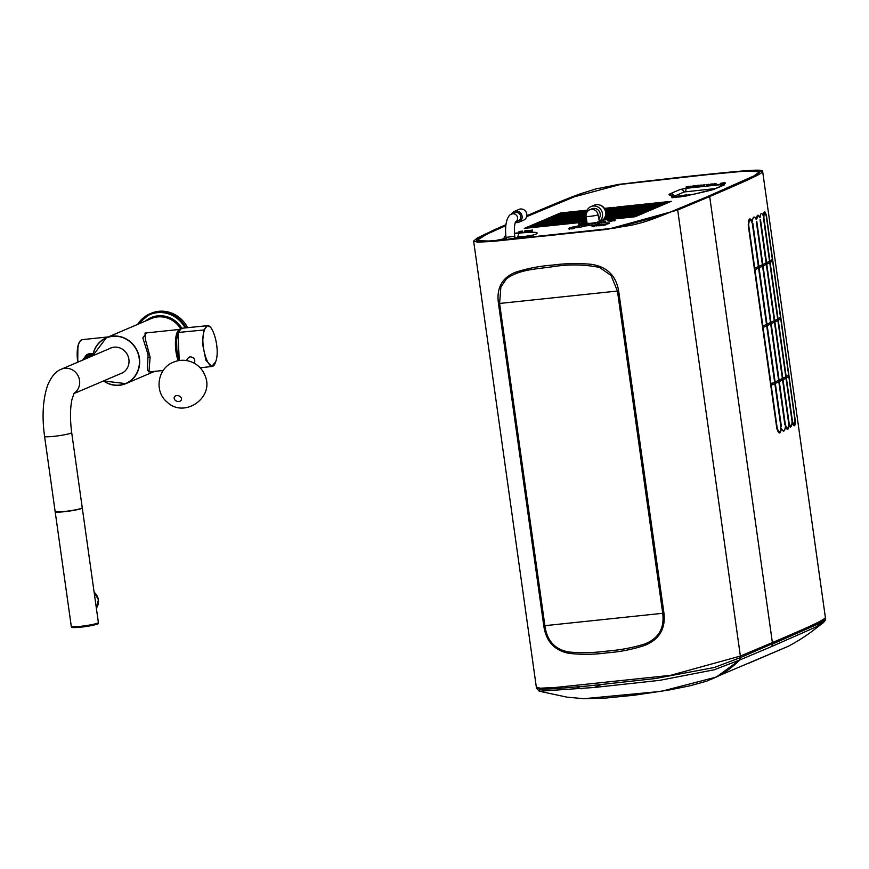 <?xml version="1.0" encoding="UTF-8"?>
<svg xmlns="http://www.w3.org/2000/svg" width="869" height="869" viewBox="0 0 869 869"><rect width="100%" height="100%" fill="white"/><g stroke="black" fill="none" stroke-linecap="round" stroke-linejoin="round"><path stroke-width="1.3" d="M181.654 328.286L177.982 332.49L179.231 360.537M187.269 358.778L189.963 356.779C193.32 357.17 194.928 358.701 194.754 361.352M177.906 332.523L179.133 330.046M181.632 328.286C180.513 328.026 179.253 329.46 177.852 332.588L176.57 339.909L176.863 350.109L179.112 360.559L177.982 332.49L203.813 329.981L207.474 325.679L210.222 326.961L207.474 325.679L203.813 329.981L202.455 343.396L205.899 360.255L211.71 366.501L205.899 360.255L202.455 343.396L203.813 329.981M215.675 361.765L215.675 361.765C210.613 378.504 198.61 345.015 204.411 330.318C209.429 313.416 221.421 346.959 215.675 361.765L211.71 366.501L200.142 367.783M55.192 511.613A13.687 1.325 -8 0 0 55.171 511.722A13.687 1.325 -8 0 0 66.576 511.439A13.687 1.325 -8 0 0 81.534 508.463A13.687 1.325 -8 0 0 82.273 507.909A13.687 1.325 -8 0 0 82.218 507.822M71.682 432.566A13.687 1.325 -8 0 1 58.31 435.793A13.687 1.325 -8 0 1 44.58 436.379L55.138 511.526A13.687 1.325 -8 0 0 68.879 510.939A13.687 1.325 -8 0 0 82.24 507.713L71.682 432.566C69.998 419.445 70.096 408.376 71.986 399.371L74.223 392.929M44.58 436.379C41.821 416.218 42.885 399.088 47.752 385C51.347 376.494 55.877 371.237 61.362 369.195L111.102 347.948A13.687 12.818 66.9 0 1 112.894 347.35M123.528 372.247A13.687 12.818 66.9 0 1 121.856 373.116L73.822 393.635M82.62 360.114L87.573 354.27L93.07 354.063M92.864 353.802L87.704 354.215M84.326 359.386L88.008 355.671L92.787 355.573M86.574 356.627L87.856 355.758M84.445 359.332L88.041 355.769L89.952 355.171M88.041 355.769L92.766 355.682M176.722 348.817A17.738 5.974 84 0 0 177.004 351.185A17.738 5.974 84 0 0 177.015 351.228M186.085 327.83A29.818 27.927 66.9 0 0 157.452 311.884A29.818 27.927 66.9 0 0 149.87 313.85L137.682 324.376A29.818 27.927 66.9 0 1 149.87 313.85L151.228 313.274A29.818 27.927 66.9 0 1 187.65 327.678M86.639 354.639L89.366 353.596L93.113 353.879L86.639 354.639L82.609 360.124M82.197 360.298L93.179 353.574M149.153 371.932L147.372 370.031L148.056 354.585M148.056 354.574L142.831 337.9L146.481 332.903M179.535 329.427L145.014 333.055L145.373 339.442L150.109 357.181L148.947 371.932M109.19 348.762A13.785 12.905 66.9 0 1 110.569 348.078A13.785 12.905 66.9 0 1 114.067 347.166A13.785 12.905 66.9 0 1 128.493 357.507A13.785 12.905 66.9 0 1 121.388 373.42A13.785 12.905 66.9 0 1 119.944 373.942M109.95 348.447A13.785 12.905 66.9 0 1 110.95 347.915M121.769 373.257A13.785 12.905 66.9 0 1 120.693 373.616M586.933 222.323L583.121 223.224L586.955 222.41M586.966 222.497L585.988 222.92L586.988 222.67M574.528 227.167L573.301 227.613L574.528 227.167M571.921 227.385L570.346 228.058L571.921 227.385M684.348 195.134L686.944 194.906L684.348 195.134M682.317 195.384L678.124 196.188L682.328 195.384M680.601 195.862L678.276 196.057L680.601 195.862M716.056 183.489L711.961 184.282L716.056 183.489M710.516 184.13L712.265 183.924L710.516 184.13M711.005 184.315L709.68 184.445L711.005 184.315M704.9 184.684L701.924 185.249L704.9 184.684M699.295 185.249L701.696 185.075L699.295 185.249M698.296 185.216L694.831 185.999L698.296 185.216M696.732 185.803L695.472 185.944L696.732 185.803M694.733 185.586L691.268 186.379L694.733 185.586M693.18 186.183L691.909 186.314L693.18 186.183M505.758 225.668L486.325 234.445L476.538 240.691L492.397 241.104L615.654 227.95L662.048 215.501L706.942 196.828L754.01 175.875L759.756 171.66L744.016 171.215L707.203 174.68L620.716 184.38L574.268 196.828L526.657 216.653M668.402 202.553L666.327 203.433L612.221 209.125L614.296 208.234L668.402 202.553M665.567 203.759L663.492 204.649L609.386 210.341L611.461 209.451L665.567 203.759M662.732 204.965L660.657 205.855L606.551 211.547L608.626 210.656L662.732 204.965M605.878 211.862L659.908 206.181L657.822 207.072L605.965 212.525M605.975 212.764L657.073 207.387L654.987 208.278L605.997 213.426M605.986 213.676L654.238 208.603L652.152 209.483L605.932 214.35M605.889 214.6L651.402 209.809L649.328 210.7L605.758 215.284M605.693 215.534L648.567 211.026L646.493 211.906L605.465 216.218M605.356 216.479L645.732 212.232L643.657 213.122L605.02 217.185M604.867 217.435L642.908 213.437L640.822 214.328L604.422 218.152M604.248 218.412L640.073 214.654L637.987 215.545L603.683 219.151M586.738 220.932L583.881 221.226L586.651 220.27M603.444 219.412L637.238 215.86L635.152 216.75L602.597 220.172M586.868 221.823L581.046 222.442L586.781 221.171M671.237 201.336L669.152 202.227L615.046 207.919L617.131 207.028L671.237 201.336M571.433 227.776A7.332 0.717 -8 0 0 578.037 227.45A7.332 0.717 -8 0 0 585.434 225.929L595.504 224.875A7.332 0.717 -8 0 0 595.124 225.114M589.497 224.05L576.429 226.266A7.332 0.717 -8 0 0 571.313 227.656M595.71 225.364A7.332 0.717 -8 0 0 603.901 224.647A7.332 0.717 -8 0 0 609.625 223.127A7.332 0.717 -8 0 0 608.333 222.909L599.414 222.888A7.332 0.717 -8 0 0 597.253 222.985M586.814 210.885L558.289 213.883L560.375 212.992L587.14 210.179M604.455 208.364L614.481 207.311L604.857 208.984M586.499 211.83L555.454 215.088L557.54 214.208L586.716 211.134M604.976 209.223L611.646 208.517L605.28 209.853M586.303 212.764L552.63 216.305L554.704 215.414L586.434 212.079M605.378 210.092L608.811 209.722L605.606 210.732M586.206 213.687L549.795 217.511L551.869 216.631L586.26 213.014M586.097 214.61L546.959 218.727L549.034 217.837L586.195 213.926M586.032 215.523L544.124 219.933L546.21 219.042L586.064 214.86M586.108 216.435L541.289 221.15L543.375 220.259L586.043 215.773M586.238 217.326L538.454 222.355L540.54 221.465L586.14 216.674M586.369 218.228L535.63 223.561L537.705 222.681L586.271 217.576M586.488 219.129L532.795 224.778L534.869 223.887L586.401 218.467M529.96 225.983L532.034 225.093L586.14 219.412L584.066 220.292L529.96 225.983M527.125 227.2L529.21 226.309L583.316 220.617L581.231 221.508L527.125 227.2M524.289 228.406L526.375 227.515L580.481 221.834L578.396 222.714L524.289 228.406M505.747 234.869L502.869 240.072C517.381 238.486 528.211 236.596 535.369 234.402C540.29 232.11 534.891 231.675 519.184 233.109L514.47 233.652M532.078 231.035L529.721 231.665A15.696 1.521 -8 0 0 529.406 231.762L526.266 232.153L528.602 231.578A21.475 2.086 -8 0 0 529.167 231.415A13.752 1.336 -8 0 0 528.971 231.61L531.991 231.111A21.214 2.064 -8 0 0 531.861 231.23L532.371 230.024L529.579 230.709A15.696 1.521 -8 0 0 529.264 230.796L526.125 231.187L528.461 230.622A21.475 2.086 -8 0 0 529.036 230.448A13.752 1.336 -8 0 0 528.83 230.654L531.861 230.155A21.214 2.064 -8 0 0 531.73 230.274L532.371 230.024M525.767 231.708L523.779 232.208L525.767 231.708M522.475 232.045L521.422 232.523L522.475 232.045M518.815 232.544L521.65 232.175L518.815 232.544M517.316 232.957L515.556 233.131L517.316 232.957M614.296 220.596L615.154 220.324L615.024 219.357L609.636 220.433L615.024 219.357M614.274 220.444L609.766 221.399L614.296 220.552M608.007 221.074L610.32 220.889L608.007 221.074M604.661 221.432L603.401 221.91L605.693 221.66L604.661 221.432M602.88 221.856L599.958 222.182L602.88 221.856M588.161 223.442L589.356 223.539M598.057 214.849A6.202 5.811 66.9 0 0 589.801 209.744A6.202 6.202 0 0 0 586.097 216.316A6.202 0.597 -8 0 0 591.268 216.196A6.202 0.597 -8 0 0 598.057 214.849L599.36 221.53A6.202 0.597 172 0 1 599.034 221.78A6.202 0.597 172 0 1 592.245 223.127A6.202 0.597 172 0 1 587.075 223.257L583.262 224.18L587.629 223.42M582.491 224.267L582.36 223.3L578.732 223.681L578.873 224.647L582.491 224.213M605.313 225.028L601.75 225.679L605.313 225.028M683.153 196.318L687.086 195.862L683.153 196.318M681.1 196.818L677.777 197.111L681.1 196.818M672.823 197.491L675.017 197.165A22.409 2.172 -8 0 0 675.517 197.035A36.596 3.552 -8 0 0 675.495 197.111L676.375 197.372L677.885 196.188M676.354 197.198L672.856 197.665L672.725 196.774L674.887 196.198A22.409 2.172 -8 0 0 675.376 196.068A36.596 3.552 -8 0 0 675.365 196.144L672.693 196.785M723.519 183.88L720.52 184.358L723.562 184.185L725.137 183.511L724.996 182.544L720.39 183.392L724.996 182.544M719.597 184.424L717.457 184.5L719.597 184.424M716.653 184.771L712.102 185.249L716.653 184.771M709.571 185.26L712.406 184.891L709.571 185.26M708.05 185.499L706.312 185.847L709.223 185.184L709.126 184.532M704.607 185.781L702.054 186.205L704.607 185.781M699.773 186.227L701.837 186.042L699.773 186.227M697.416 186.792L698.991 186.118L694.961 186.965L697.416 186.792M693.853 187.161L695.439 186.487L691.409 187.335L693.853 187.161M689.877 187.726L691.452 187.052L689.877 187.726M689.193 187.65L688.943 186.335L689.193 187.65L688.563 187.508A10.276 0.999 -8 0 1 688.585 187.422A7.463 0.728 -8 0 1 688.096 187.552L686.162 187.976L686.021 187.009L688.444 186.379L688.585 187.346L686.162 187.976M600.664 225.679L598.524 225.755L600.664 225.679M596.156 225.864L598.22 225.69L596.156 225.864M594.733 225.994L592.039 226.255L594.157 226.212M574.496 228.102L573.442 228.58L574.496 228.102M572.454 228.819L571.889 228.873L572.454 228.819M572.888 228.634L574.029 228.145L572.888 228.634M571.042 228.971L572.617 228.297L571.042 228.971M569.597 228.949L571.129 227.906M599.414 222.888L599.643 224.495L598.404 224.93L601.533 224.321L599.686 224.484M560.472 213.655L560.375 212.992M617.131 207.028L617.229 207.691M526.473 228.178L526.375 227.515M583.132 221.552L583.229 222.214M599.491 223.431L597.34 223.648M608.626 210.656L608.724 211.319M611.461 209.451L611.559 210.102M614.394 208.897L614.296 208.234M585.967 220.335L586.064 220.998M543.473 220.911L543.375 220.259M546.308 219.705L546.21 219.042M549.143 218.499L549.034 217.837M551.967 217.283L551.869 216.631M554.802 216.077L554.704 215.414M557.637 214.86L557.54 214.208M529.308 226.961L529.21 226.309M532.143 225.755L532.034 225.093M534.967 224.55L534.869 223.887M537.802 223.333L537.705 222.681M540.637 222.127L540.54 221.465M506.182 238.367L494.103 240.822M528.439 236.172L517.62 236.835L519.184 233.109M673.866 196.394A19.9 1.934 172 0 1 674.301 196.198L684.175 191.973L715.383 188.562M532.154 231.534L532.013 230.567M595.645 224.897L594.07 225.571L598.078 224.723L595.645 224.897M596.797 225.06L595.526 225.201L596.797 225.06M723.008 183.207L720.998 183.381L723.008 183.207M708.517 184.282L706.182 184.88L708.517 184.282M614.34 220.922L614.209 219.955M580.438 223.507L581.904 223.355M594.211 226.527L594.07 225.571M595.786 225.853L595.699 225.267M571.096 227.743L569.488 228.156L569.629 229.112M569.065 229.177L568.923 228.21L570.531 227.711M676.375 197.372L676.245 196.416M672.009 197.839L671.878 196.872M723.562 184.185L723.432 183.218M708.083 185.673L707.942 184.706M689.313 187.78L689.182 186.813L690.757 186.151L690.888 187.107M681.709 196.405L678.407 197.013L681.709 196.405M519.76 231.415L521.509 231.208L519.76 231.415M520.238 231.599L518.912 231.73L520.238 231.599M599.523 224.81L600.99 224.408L599.523 224.81M522.508 231.121L521.281 231.556L522.508 231.121M693.994 186.857L692.05 187.28L693.994 186.857M524.93 230.806L527.103 230.676L524.93 230.806M524.594 231.002L526.495 230.741L524.594 231.002M607.388 220.194L610.179 219.922L607.388 220.194M607.692 220.248L609.701 220.009L607.692 220.248M592.484 225.223L594.657 225.093L592.484 225.223M592.147 225.429L594.048 225.158L592.147 225.429M579.601 226.657L575.408 227.472L579.601 226.657M594.505 687.455L600.881 684.729M599.078 204.867A8.212 7.691 66.9 0 1 604.618 217.837M748.633 227.895L748.263 225.288C748.491 218.401 749.838 217.109 752.293 221.432C753.01 216.272 754.335 215.664 756.28 219.585C756.932 214.447 758.181 213.85 760.027 217.793C760.581 212.677 761.7 212.101 763.406 216.066C764.003 210.287 765.057 210.374 766.567 216.305L795.135 419.586C795.407 426.342 794.538 427.537 792.517 423.181L793.039 424.583M781.405 428.547C780.384 434.446 778.852 434.457 776.832 428.569C778.765 434.261 780.286 434.261 781.405 428.547C783.425 432.317 784.75 431.708 785.391 426.701C784.718 431.86 783.393 432.469 781.405 428.547M792.517 423.181L790.486 427.298L789.128 424.908C788.563 430.036 787.314 430.644 785.391 426.701L787.097 429.21M598.958 218.63A6.202 5.811 -113.1 0 0 591.941 208.832L589.801 209.744M586.195 214.067A8.647 8.103 66.9 0 1 590.985 206.583A8.647 8.103 66.9 0 1 593.179 206.018A8.647 8.103 66.9 0 1 601.935 211.601A8.647 8.103 66.9 0 1 599.328 221.606M599.219 221.693A8.647 8.103 66.9 0 1 597.785 222.497A8.647 8.103 66.9 0 1 597.22 222.714M597.785 222.497L600.924 221.15A8.647 8.103 -113.1 0 0 605.389 211.156A8.647 8.103 -113.1 0 0 596.33 204.671A8.647 8.103 -113.1 0 0 594.135 205.236L590.985 206.583M762.591 171.041C763.308 171.649 761.396 173.148 756.834 175.549C749.806 179.003 747.851 180.209 709.691 196.546L706.953 196.883L736.847 183.935C745.971 179.579 759.636 174.441 759.604 171.399L762.591 171.041L759.604 171.356C752.587 169.129 711.7 174.484 686.195 176.863C659.223 179.992 625.398 182.533 600.522 188.084L618.5 184.413L687.879 176.385C740.909 170.835 742.615 170.965 752.717 170.291C759.169 169.998 762.461 170.248 762.591 171.041L825.55 618.728L819.065 623.377L740.627 657.507L740.388 656.073L670.488 675.343L555.248 687.488L540.225 688.194L536.325 687.14L540.225 688.194L555.248 687.488L670.488 675.343L740.377 656.073L772.378 642.593L740.421 656.052L739.845 659.94L771.791 646.471L772.584 644.027L816.567 624.659L825.507 618.424C826.137 619.152 825.322 620.64 823.084 622.899M536.488 688.27L541.55 689.258L555.476 688.683L587.976 685.967L655.28 678.548L714.285 667.511L740.594 657.529L739.812 659.951L714.253 669.782L659.604 680.362L594.157 687.488L539.291 691.224L536.488 688.27L473.638 241.093L477.374 237.921L495.764 229.144L498.513 228.862C473.877 239.92 476.277 239.855 477.363 241.321L488.4 241.386L549.36 235.542L608.724 228.884L631.578 225.212C643.082 222.377 646.08 222.073 674.941 210.309L677.69 210.026L709.691 196.546L772.378 642.593C810.538 626.267 812.493 625.061 819.521 621.596C824.084 619.206 825.995 617.696 825.278 617.099M539.421 689.193L539.291 691.224L567.207 697.188L583.881 698.698L661.005 691.387L716.306 677.081L739.812 659.951M576.408 686.999L581.339 688.769M716.045 676.929L788.389 646.243M824.757 618.337L823.345 619.412C816.371 623.171 820.684 621.889 772.378 642.593M739.845 659.94C731.807 667.707 723.975 673.421 716.338 677.07M823.769 620.705L816.382 626.777L771.791 646.471M581.404 688.769L576.462 686.999M763.058 327.472A1754.033 170.346 172 0 0 766.697 325.821L758.572 268.021A1754.033 170.346 172 0 1 754.933 269.662L777.244 428.384C779.265 433.425 780.471 432.881 780.883 426.744L774.822 383.631A1754.033 170.346 172 0 1 771.183 385.271M754.737 268.217L748.676 225.104C749.176 218.934 750.392 218.391 752.315 223.463L758.376 266.577A1754.033 170.346 172 0 1 754.737 268.217L754.933 269.662M767.197 325.593A1187.586 115.338 172 0 0 770.694 323.985L762.569 266.175A1187.586 115.338 172 0 1 759.071 267.793L781.383 426.516M756.312 221.617L762.374 264.73A1187.586 115.338 172 0 1 758.876 266.348L759.071 267.793M771.172 323.757A762.949 74.093 172 0 0 774.464 322.182L766.339 264.382A762.949 74.093 172 0 1 763.047 265.957L785.348 424.669C787.271 429.721 788.368 429.199 788.639 423.094L782.589 379.981A762.949 74.093 172 0 1 779.297 381.567M760.071 219.824L766.132 262.938A762.949 74.093 172 0 1 762.841 264.513L763.047 265.957M763.482 218.086L769.749 262.644L766.773 264.165L789.085 422.877C790.899 427.939 791.898 427.429 792.05 421.367L786 378.254L783.023 379.775M769.543 261.2L766.577 262.72L766.773 264.165M772.389 259.57L769.934 260.993L763.873 217.88C764.036 211.84 764.861 211.363 766.339 216.457L772.595 261.015L770.13 262.438L792.441 421.161C794.157 426.179 794.983 425.701 794.907 419.738L788.846 376.625L786.38 378.048M766.697 325.821L774.627 382.186A1754.033 170.346 172 0 1 770.977 383.826M784.881 424.898L778.82 381.784A1187.586 115.338 172 0 1 775.322 383.403M770.694 323.985L778.613 380.34A1187.586 115.338 172 0 1 775.115 381.958M774.464 322.182L782.382 378.536A762.949 74.093 172 0 1 779.091 380.122M769.749 262.644L785.793 376.809L782.817 378.33M772.595 261.015L788.639 375.18L786.173 376.603M766.501 324.376A1754.033 170.346 172 0 1 762.863 326.027M770.488 322.54A1187.586 115.338 172 0 1 766.99 324.148M774.257 320.737A762.949 74.093 172 0 1 770.966 322.312M777.874 320.444L774.898 321.964M777.668 318.999L774.692 320.52M780.72 318.825L778.255 320.248M780.514 317.381L778.048 318.804M763.775 212.916L763.167 215.327M758.615 215.393L756.28 219.585C754.368 215.784 753.043 216.392 752.293 221.432C749.762 217.402 748.426 218.684 748.263 225.288L776.832 428.569M789.117 425.636L789.128 424.908L789.421 425.712M794.798 425.419L795.135 419.586L766.567 216.305M760.516 219.607L766.577 262.72M756.78 221.399L762.841 264.513M752.815 223.235L758.876 266.348M706.942 196.828L674.974 210.352M677.69 210.026L740.377 656.073L677.69 210.026L607.8 229.297L492.56 241.43L477.537 242.147L473.638 241.093M529.362 215.555L526.603 215.794C564.926 199.457 569.184 198.002 579.047 194.243L597.503 188.41L600.533 188.138M505.867 224.713L495.786 229.144M544.885 625.691C546.916 640.735 554.9 649.501 568.837 651.967C580.427 653.162 593.103 652.88 606.877 651.12C620.683 649.979 633.295 647.601 644.689 643.994C658.528 638.606 664.535 628.374 662.732 613.297L663.949 613.156C665.708 628.559 659.441 639.258 645.146 645.254C632.806 649.36 620.097 651.891 607.007 652.858C593.972 654.639 581.187 654.781 568.63 653.292C554.259 650.37 545.982 641.203 543.777 625.789L662.732 613.297L617.446 291.061L611.048 275.484L599.599 267.467C584.261 264.317 568.174 264.133 551.337 266.902C533.512 269.357 519.217 269.77 506.486 278.743L500.859 287.107L499.599 303.455L498.48 303.553C496.329 288.323 501.869 277.928 515.1 272.388C526.896 268.51 539.367 266.088 552.51 265.088C565.491 263.34 578.526 263.09 591.615 264.35C607.04 266.826 616.056 275.679 618.652 290.919L499.599 303.455L544.885 625.691M511.526 214.187A5.866 5.496 66.9 0 1 514.296 211.406L519.01 209.386A5.866 5.496 66.9 0 1 526.375 212.623A5.866 5.496 66.9 0 1 523.627 220.172L518.902 222.192A5.866 5.496 66.9 0 1 515.426 222.421M514.296 211.406A5.866 5.496 66.9 0 1 521.921 215.414A5.866 5.496 66.9 0 1 518.902 222.192M515.632 221.997L518.326 220.845A4.399 4.117 -113.1 0 0 515.99 212.47A4.399 4.117 -113.1 0 0 514.872 212.753L511.722 214.1A4.399 4.117 -113.1 0 1 515.665 221.943M94.124 592.224A11.319 10.602 66.9 0 1 98.382 599.816A11.319 10.602 66.9 0 1 96.35 608.083L98.425 599.784L94.113 592.158M215.349 362.199L211.71 366.501M174.3 398.893A3.769 2.879 18.9 0 1 176.776 395.558A3.769 2.879 18.9 0 1 181.371 398.154A3.769 2.879 18.9 0 1 178.895 401.489A3.769 2.879 18.9 0 1 174.3 398.893M82.273 507.909L98.382 622.552A13.687 1.325 172 0 1 97.643 623.106A13.687 1.325 172 0 1 82.685 626.082A13.687 1.325 172 0 1 71.28 626.364L55.171 511.722M96.948 623.366A12.709 1.238 172 0 1 85.14 626.647A12.709 1.238 172 0 1 72.887 626.755M61.362 369.195A13.687 12.818 66.9 0 1 78.058 375.745A13.687 12.818 66.9 0 1 73.952 393.385M77.775 362.188A19.064 6.409 -96 0 1 79.883 341.441M78.058 362.069A19.552 6.583 -96 0 1 82.262 339.649L108.321 336.911M180.556 328.601A24.929 23.344 66.9 0 0 151.26 318.575L106.29 337.78L92.755 355.79A24.929 23.344 66.9 0 1 106.29 337.78A24.929 23.344 66.9 0 1 137.552 351.532A24.929 23.344 66.9 0 1 125.875 383.631A24.929 23.344 66.9 0 1 103.509 380.959L125.875 383.631L154.584 371.367M145.503 321.03A25.907 24.267 66.9 0 1 181.827 328.265M150.109 357.181L148.382 357.55M92.896 355.725A24.734 23.17 66.9 0 1 112.59 336.357A24.734 23.17 66.9 0 1 138.942 366.848A24.734 23.17 66.9 0 1 103.65 380.894M138.584 323.985A29.133 27.287 66.9 0 1 185.13 327.928M178.145 360.722A19.552 6.583 -96 0 1 179.383 329.612M160.711 370.715L163.003 370.802A29.818 27.927 66.9 0 1 160.765 370.715M178.797 360.613A19.064 6.409 -96 0 1 177.873 332.523M724.583 184.793A3.91 3.661 -113.1 0 0 723.584 185.054L713.71 189.268A3.91 3.661 66.9 0 1 714.698 189.018L724.583 184.793L721.444 184.597A3.91 1.314 -96 0 0 720.683 186.292M673.421 196.209L671.683 195.308A3.91 3.856 117.5 0 0 669.326 194.917A23.68 2.303 -8 0 1 670.347 193.678L680.221 189.464L686.651 188.258L721.444 184.597M677.929 196.535A13.415 1.303 -8 0 0 694.516 194.08L708.68 190.778A23.68 2.303 -8 0 0 714.698 189.018M669.326 194.917L672.226 196.427A13.415 1.303 -8 0 0 672.628 196.557M675.452 196.666A13.415 1.303 -8 0 0 676.278 196.633M608.441 223.702L608.333 222.909M576.429 226.266L576.527 226.961M670.347 193.678A3.91 3.661 66.9 0 1 674.301 196.198M684.175 191.973A3.91 3.661 -113.1 0 0 680.221 189.464M686.651 188.258A3.91 1.314 84 0 0 685.837 191.669M672.226 196.427A3.91 3.856 -62.5 0 1 673.008 196.394M693.864 194.232A3.91 2.64 76.9 0 1 694.168 194.135A3.91 2.64 76.9 0 1 694.516 194.08M708.68 190.778A3.91 2.64 -103.1 0 0 708.333 190.832A3.91 2.64 -103.1 0 0 707.996 190.941M597.59 221.953L597.22 222.812L592.093 223.898L589.475 223.898L588.9 223.181M758.572 268.021L758.376 266.577M762.569 266.175L762.374 264.73M766.339 264.382L766.132 262.938M769.934 260.993L770.13 262.438M774.822 383.631L774.627 382.186M778.82 381.784L778.613 380.34M782.589 379.981L782.382 378.536M785.793 376.809L786 378.254M788.639 375.18L788.846 376.625M498.48 303.553L543.777 625.789M663.949 613.156L618.652 290.919M515.176 222.192L515.751 221.812C514.383 224.115 514.046 228.905 514.752 236.194L506.04 237.422C504.031 220.954 509.104 214.154 511.722 214.1M181.545 328.286L207.474 325.679M205.214 376.071C214.48 397.883 184.054 418.652 167.13 402.097C153.878 391.539 157.593 368.108 173.463 362.167C179.188 359.831 184.967 359.657 190.8 361.667C197.763 364.317 202.564 369.119 205.214 376.071M194.124 363.144L194.819 361.102M186.672 360.592L187.389 358.495M98.382 622.552C95.938 624.007 104.823 622.932 85.064 626.658C65.034 628.483 74.169 627.103 71.28 626.364M77.743 362.199L77.895 346.144L79.144 342.397L82.262 339.649M163.242 370.455L149.11 371.943M487.585 241.082L502.988 240.05L533.501 234.999M675.452 196.611L676.267 196.59M677.929 196.503L694.168 194.135L713.71 189.268M589.475 223.898L589.682 225.332M597.22 222.812L597.492 224.702M586.097 216.316L587.075 223.257M583.859 698.698L605.117 698.122L634.294 695.211L668.956 690.029L689.997 685.793L706.378 681.253M707.094 680.981L709.017 680.199M709.897 679.819L713.036 678.483M713.123 678.439L716.306 677.092M788.248 646.308C807.214 636.141 814.264 629.308 823.236 622.78M747.72 663.677L788.541 646.156M506.04 237.422L506.355 239.67M514.752 236.194L515.078 238.53"/></g></svg>
